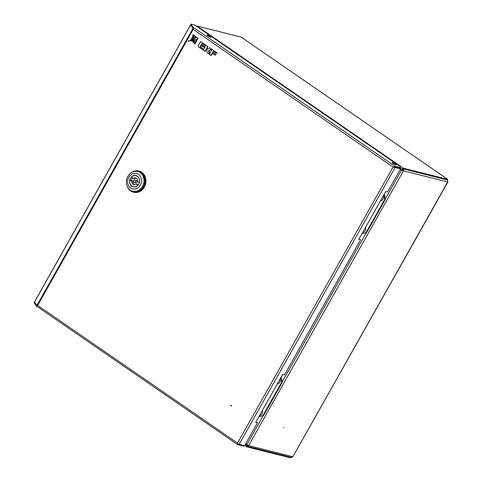 <?xml version="1.0" encoding="UTF-8"?>
<svg xmlns="http://www.w3.org/2000/svg" width="482" height="482" viewBox="0 0 482 482"><rect width="100%" height="100%" fill="white"/><g stroke="black" fill="none" stroke-linecap="round" stroke-linejoin="round"><path stroke-width="0.72" d="M283.687 427.275L283.302 427.534L283.687 427.275M246.905 445.308L247.206 445.519A0.729 0.621 104.1 0 0 247.995 445.374M402.446 169.278L402.741 169.483A0.729 0.621 104.1 0 1 402.91 170.471L400.066 169.772L401.663 169.929L403.434 170.827L248.604 445.609A1.452 1.247 104.1 0 1 246.856 446.145A0.729 0.355 124.6 0 1 246.796 446.115A0.729 0.355 124.6 0 1 246.844 445.428L247.133 444.904M244.675 445.543L246.38 446.718A1.452 0.717 124.6 0 1 246.477 445.332L246.832 444.705L246.001 443.193L246.832 444.705L248.604 445.609L292.863 456.743L291.068 457.261M447.79 181.744L447.308 179.979L403.097 168.857A1.452 1.247 104.1 0 1 403.434 170.827L402.91 170.471M403.434 170.827L447.694 181.961L292.863 456.743L447.923 181.955M291.08 457.334L290.767 457.9L246.501 446.772A1.452 0.717 124.6 0 1 246.38 446.718M447.712 179.364L447.356 179.991L403.097 168.857A0.729 0.355 124.6 0 0 402.38 169.393L402.024 170.019L401.663 169.929L402.012 169.303A1.452 0.717 124.6 0 1 403.446 168.23L447.712 179.364L241.169 37.108L196.909 25.98L403.446 168.23M196.313 26.13A1.452 0.717 -55.4 0 1 196.909 25.98M130.959 172.893A10.911 9.345 104.1 0 1 138.683 170.996A10.911 9.345 104.1 0 1 143.847 186.968A10.911 9.345 104.1 0 1 133.363 192.161A10.911 9.345 104.1 0 1 127.453 186.841M138.683 170.996L139.159 171.116A10.911 9.345 104.1 0 1 144.323 187.088A10.911 9.345 104.1 0 1 133.833 192.282L133.363 192.161M132.713 191.246L133.538 191.456A10.182 8.718 -75.9 0 0 143.323 186.606A10.182 8.718 -75.9 0 0 138.509 171.7L137.677 171.496A10.182 8.718 104.1 0 1 140.135 172.61A10.182 8.718 104.1 0 1 142.497 186.401A10.182 8.718 104.1 0 1 132.713 191.246A10.182 8.718 104.1 0 1 130.261 190.137A10.182 8.718 104.1 0 1 127.893 176.34A10.182 8.718 104.1 0 1 137.677 171.496M138.442 174.327A8.001 6.85 104.1 0 1 140.304 185.166A8.001 6.85 104.1 0 1 130.688 188.094A8.001 6.85 104.1 0 1 128.827 177.262A8.001 6.85 104.1 0 1 138.442 174.327M138.738 184.088A5.82 4.983 104.1 0 1 133.146 186.859A5.82 4.983 104.1 0 1 130.393 178.34A5.82 4.983 104.1 0 1 135.984 175.569A5.82 4.983 104.1 0 1 138.738 184.088M132.351 177.948A5.82 4.983 -75.9 0 0 131.851 178.708A5.82 4.983 -75.9 0 0 131.261 180.105M133.448 186.745A5.82 4.983 -75.9 0 0 133.894 186.974M134.255 182.449L135.713 182.811A1.271 1.091 -75.9 0 0 136.334 180.346L134.876 179.979A1.271 1.091 104.1 0 1 134.255 182.449A1.271 1.091 104.1 0 1 134.876 179.979M137.141 176.044L135.942 175.743A5.639 4.826 104.1 0 0 131.363 177.274L133.026 178.412A3.458 2.958 104.1 0 1 135.406 177.864A3.458 2.958 104.1 0 1 137.515 181.509L139.328 182.69M135.942 175.743A5.639 4.826 104.1 0 1 139.178 182.648M137.942 185.196L136.105 184.01A3.458 2.958 104.1 0 1 133.725 184.564A3.458 2.958 104.1 0 1 131.61 180.919L129.953 179.774L131.411 180.141L133.068 181.28L131.61 180.919M137.768 185.154A5.639 4.826 104.1 0 1 133.189 186.679A5.639 4.826 104.1 0 1 129.953 179.774M136.111 178.153A3.458 2.958 104.1 0 0 134.478 178.78L133.026 178.412M138.238 184.841L136.105 184.01M134.478 184.636A3.458 2.958 104.1 0 1 133.068 181.28M136.695 175.816A5.82 4.983 -75.9 0 0 136.201 175.81M231.233 405.977A0.361 0.313 104.1 0 1 231.372 405.416M230.944 405.964A0.361 0.313 104.1 0 1 231.294 405.338A0.361 0.313 104.1 0 1 230.944 405.964M207.182 34.891A2.362 0.374 29.4 0 0 206.814 34.897A2.362 0.374 29.4 0 0 208.164 36.072A2.362 0.374 29.4 0 0 210.568 37.222A2.362 0.374 29.4 0 0 210.935 37.216A2.362 0.374 29.4 0 0 209.58 36.048A2.362 0.374 29.4 0 0 207.182 34.891M392.336 162.416A2.362 0.374 29.4 0 0 391.968 162.422A2.362 0.374 29.4 0 0 393.324 163.597A2.362 0.374 29.4 0 0 395.728 164.754A2.362 0.374 29.4 0 0 396.09 164.742A2.362 0.374 29.4 0 0 394.74 163.573A2.362 0.374 29.4 0 0 392.336 162.416M358.945 239.054L360.65 239.717L284.434 374.978L282.615 374.52L255.737 422.214L257.563 422.672L244.525 445.814L238.536 444.079M255.852 422.015L257.563 422.672M193.571 28.793L192.951 28.48L190.727 24.865M37.506 305.769L36.885 305.455L34.608 301.834M394.372 164.187A2.362 0.374 29.4 0 0 393.33 163.603M209.218 36.662A2.362 0.374 29.4 0 0 208.176 36.078M394.577 167.146L400.566 168.881L393.439 167.146L394.529 166.868L394.885 166.242L400.349 167.615L400.711 166.911L194.577 24.937L191.029 24.106L193.101 27.269L193.204 29.39L192.951 28.48L36.885 305.455L37.668 305.425L36.21 305.871L34.168 302.612M400.349 167.615L399.994 168.242L394.529 166.868M400.566 168.881L387.528 192.017L385.702 191.559L358.831 239.259L360.65 239.717M243.711 445.609L243.404 446.151L237.771 444.693L36.21 305.871M237.903 443.175L238.289 444.151L239.054 444.434L237.536 443.085L237.933 444.778L238.186 444.097M190.764 24.703L192.752 27.896L193.101 27.269L394.885 166.242L393.077 167.055L193.204 29.39L37.668 305.425L237.536 443.085L393.077 167.055L395.101 167.507L239.054 444.434M36.837 305.383L34.571 301.991M192.752 27.896L193.143 28.51M36.759 305.347L36.156 305.805M195.24 42.717A8.869 7.598 -75.9 0 0 192.342 41.139A8.869 7.598 -75.9 0 0 191.8 41.024A7.778 6.664 104.1 0 1 194.547 43.983L195.24 42.717L195.608 42.808A8.869 7.598 -75.9 0 0 192.704 41.229A8.869 7.598 -75.9 0 0 192.523 41.187M194.547 43.983L194.915 44.073L195.608 42.808M202.621 49.748L203.073 48.941L200.006 46.826L200.819 45.386L203.531 47.254L203.946 46.513L201.235 44.645L201.831 43.591L204.898 45.7L205.362 44.874L200.56 41.566L198.331 45.525L198.253 46.742L202.982 49.839L203.434 49.031L200.367 46.917L201.121 45.591M200.56 41.566L205.724 44.971L205.26 45.79L204.898 45.7M203.073 48.941L203.434 49.031M200.006 46.826L200.367 46.917M203.531 47.254L204.314 46.603L201.603 44.736L202.133 43.796M203.946 46.513L204.314 46.603M201.235 44.645L201.603 44.736M205.362 44.874L205.724 44.971M207.628 48.977L206.886 48.471L207.983 46.525L205.856 45.218L203.627 49.17L203.549 50.387L205.242 51.393L206.453 49.236M204.874 51.303L206.157 49.031L206.917 49.556L207.103 52.833L208.929 54.092L208.724 50.496L211.435 49.074L209.712 47.887L207.495 49.05L206.886 48.471M206.525 48.375L207.622 46.435L207.983 46.525M207.622 46.435L205.856 45.218M208.929 54.092L209.296 54.183L209.092 50.586L211.803 49.164L209.712 47.887M208.724 50.496L209.092 50.586M211.435 49.074L211.803 49.164M214.936 55.111L215.352 54.364L212.634 52.49L213.261 51.375L216.304 53.472L216.731 52.719L211.935 49.411L209.706 53.363L209.634 54.574L210.947 55.484L212.213 53.237L215.303 55.201L215.719 54.46L212.996 52.58L213.562 51.58M215.352 54.364L215.719 54.46M212.634 52.49L212.996 52.58M216.304 53.472L216.671 53.562L217.093 52.809L211.935 49.411M216.731 52.719L217.093 52.809M210.947 55.484L211.309 55.575L212.514 53.442M192.896 34.68A7.778 6.664 104.1 0 1 191.444 39.06A8.869 7.598 -75.9 0 0 193.963 35.433L192.896 34.68L194.33 35.523A8.869 7.598 -75.9 0 1 192.089 38.891M191.444 39.06L191.77 39.138M193.963 35.433L194.33 35.523M198.12 38.199L196.602 37.289A46.32 39.663 104.1 0 1 188.04 41.175L188.408 41.265A46.32 39.663 104.1 0 1 197.349 39.614L198.12 38.199L196.602 37.289M188.04 41.175A46.32 39.663 104.1 0 1 196.981 39.518L197.349 39.614M196.981 39.518L197.759 38.102M191.089 40.759A11.188 9.58 104.1 0 1 193.565 40.994A11.188 9.58 104.1 0 1 195.704 41.862L196.493 40.422A12.249 10.49 -75.9 0 0 191.089 40.759L191.456 40.849A11.188 9.58 104.1 0 1 193.746 41.042M195.704 41.862L196.072 41.958L196.855 40.512L196.493 40.422M195.861 36.771L194.674 35.933L196.222 36.861A12.249 10.49 -75.9 0 1 191.27 39.813L190.902 39.723A12.249 10.49 -75.9 0 0 195.861 36.771L196.222 36.861M194.674 35.933A11.188 9.58 104.1 0 1 190.902 39.723M362.018 233.601L366.706 232.475L361.952 233.71M384.07 194.469L384.449 194.565L384.136 194.348M384.449 194.565L385.293 199.488L384.744 199.349L383.949 194.68M366.706 232.475L385.293 199.488M366.163 232.336L384.744 199.349M258.924 416.562L263.618 415.436L258.864 416.671M280.976 377.424L281.355 377.52L281.042 377.304M281.355 377.52L282.205 382.449L281.657 382.31L280.855 377.641M263.618 415.436L282.205 382.449M263.07 415.297L281.657 382.31M380.467 200.855A3.199 2.741 -75.9 0 0 382.913 199.265A3.199 2.741 -75.9 0 0 383.13 196.132M362.832 232.155A3.199 2.741 -75.9 0 0 365.597 229.824A3.199 2.741 -75.9 0 0 365.495 227.426M277.373 383.817A3.199 2.741 -75.9 0 0 279.825 382.22A3.199 2.741 -75.9 0 0 280.036 379.087M259.744 415.11A3.199 2.741 -75.9 0 0 262.19 413.514A3.199 2.741 -75.9 0 0 262.407 410.387M247.573 445.609L247.206 445.519M401.663 169.929L385.226 199.096M366.356 232.583L282.133 382.051M263.268 415.538L246.832 444.705M246.477 445.332L245.266 444.494M400.132 168.001L402.012 169.303M190.607 24.98L34.541 301.949M191.053 24.196L190.697 24.823M34.102 302.732L34.457 302.106M291.423 457.424L247.206 446.302M134.388 186.98L133.189 186.679M191.029 24.106L190.673 24.733M34.077 302.642L34.433 302.015M190.583 24.889L34.517 301.859M192.342 41.139L192.704 41.229"/></g></svg>
